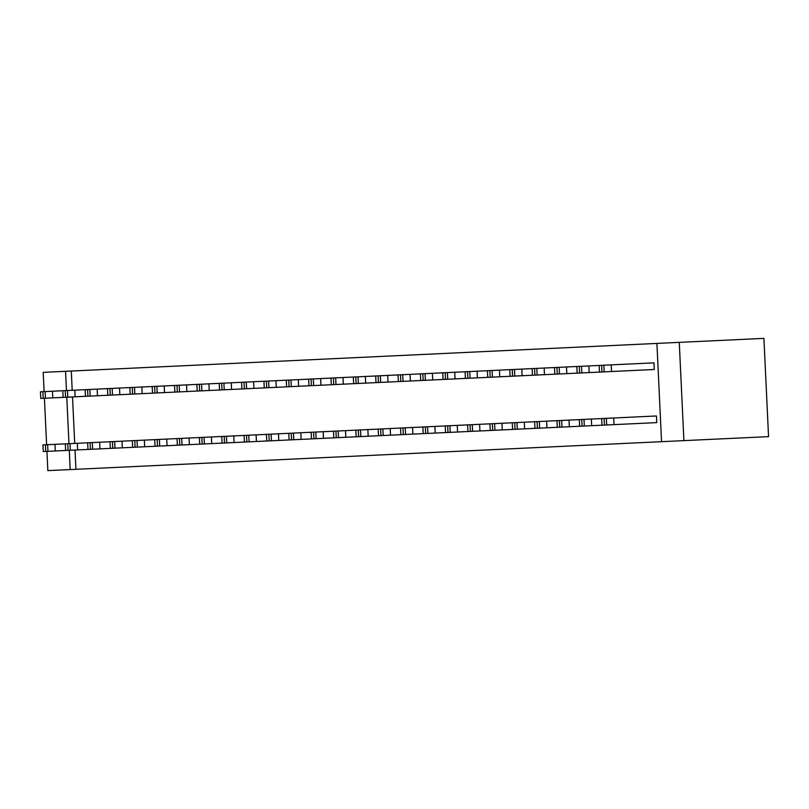 <?xml version="1.0" encoding="UTF-8"?>
<svg xmlns="http://www.w3.org/2000/svg" width="809" height="809" viewBox="0 0 809 809"><rect width="100%" height="100%" fill="white"/><g stroke="black" fill="none" stroke-linecap="round" stroke-linejoin="round"><path stroke-width="1.21" d="M75.025 450.047L75.925 469.301L661.55 441.684L656.918 343.421L71.293 371.038L72.203 390.292M75.925 469.301L47.842 470.626L46.932 451.371M661.55 441.684L768.55 436.638L763.918 338.374L656.918 343.421M656.453 415.978L613.697 417.99L614.011 424.634L656.766 422.611L643.357 423.249L656.766 422.611L656.453 415.978L643.044 416.605M43.201 398.311L654.269 369.501L653.955 362.857L40.45 391.789L40.763 398.433L43.201 398.311L42.887 391.677M654.269 369.501L640.859 370.128M72.517 396.926L74.711 443.413M44.111 391.617L43.201 372.362L65.559 371.311L66.459 390.565M66.773 397.199L68.967 443.676M69.281 450.32L70.191 469.574M44.424 398.25L46.619 444.728M71.293 371.038L65.559 371.311M683.898 440.632L679.267 342.369M621.909 364.363L631.607 363.908M634.418 423.663L624.73 424.128M614.011 424.634L43.271 451.543L42.958 444.91L45.395 444.788L54.972 444.343L55.285 450.977M54.972 444.343L613.697 417.99M611.513 371.513L611.199 364.869M604.171 371.857L603.858 365.223M601.936 371.968L601.623 365.324M604.131 418.445L604.444 425.079M606.366 418.334L606.679 424.978M589.164 372.565L588.851 365.931M581.823 372.909L581.509 366.275M579.588 373.02L579.274 366.376M566.816 373.616L566.502 366.983M559.474 373.97L559.161 367.326M557.239 374.071L556.926 367.428M591.349 419.042L591.662 425.686M581.782 419.497L582.086 426.131M584.017 419.386L584.32 426.03M569 420.093L569.314 426.737M559.423 420.549L559.737 427.192M561.658 420.447L561.972 427.081M544.457 374.678L544.144 368.034M537.125 375.022L536.812 368.378M534.891 375.123L534.577 368.489M522.108 375.73L521.795 369.086M514.777 376.074L514.463 369.43M512.542 376.175L512.228 369.541M546.651 421.155L546.965 427.789M537.075 421.6L537.388 428.244M539.31 421.499L539.623 428.133M524.303 422.207L524.616 428.841M514.726 422.652L515.04 429.296M516.961 422.551L517.275 429.195M499.76 376.782L499.446 370.138M492.428 377.125L492.115 370.492M490.193 377.237L489.88 370.593M501.954 423.259L502.268 429.903M492.378 423.714L492.691 430.348M494.612 423.603L494.926 430.246M477.411 377.833L477.098 371.2M470.08 378.187L469.766 371.543M467.835 378.288L467.531 371.644M479.606 424.31L479.919 430.954M470.029 424.765L470.342 431.409M472.264 424.664L472.577 431.298M455.062 378.895L454.749 372.251M447.721 379.239L447.407 372.595M445.486 379.34L445.172 372.706M432.714 379.947L432.4 373.303M425.372 380.291L425.059 373.647M423.137 380.392L422.824 373.758M410.365 380.999L410.052 374.355M403.024 381.342L402.71 374.709M400.789 381.454L400.475 374.81M388.017 382.05L387.703 375.416M380.675 382.394L380.361 375.76M378.44 382.505L378.127 375.861M365.668 383.102L365.355 376.468M358.326 383.456L358.013 376.812M356.091 383.557L355.778 376.913M343.319 384.164L343.006 377.52M335.978 384.508L335.664 377.864M333.743 384.609L333.429 377.975M320.971 385.215L320.657 378.572M313.629 385.559L313.316 378.915M311.394 385.66L311.081 379.027M298.622 386.267L298.309 379.623M291.28 386.611L290.967 379.977M289.046 386.722L288.732 380.078M276.273 387.319L275.96 380.685M268.932 387.673L268.618 381.029M266.697 387.774L266.383 381.13M457.257 425.372L457.57 432.006M447.68 425.817L447.994 432.461M449.915 425.716L450.229 432.35M434.908 426.424L435.222 433.058M425.332 426.869L425.645 433.513M427.567 426.768L427.88 433.412M412.56 427.476L412.873 434.12M402.983 427.931L403.297 434.564M405.218 427.819L405.531 434.463M390.211 428.527L390.525 435.171M380.634 428.982L380.948 435.616M382.869 428.871L383.183 435.515M367.862 429.579L368.176 436.223M358.286 430.034L358.599 436.678M360.521 429.933L360.834 436.567M345.514 430.641L345.827 437.275M335.937 431.086L336.251 437.73M338.172 430.985L338.486 437.618M323.165 431.693L323.479 438.326M313.589 432.148L313.902 438.781M315.823 432.036L316.137 438.68M300.817 432.744L301.13 439.388M291.24 433.199L291.553 439.833M293.475 433.088L293.788 439.732M278.468 433.796L278.771 440.44M268.891 434.251L269.205 440.895M271.126 434.15L271.44 440.784M253.925 388.381L253.611 381.737M246.583 388.724L246.27 382.081M244.348 388.826L244.035 382.192M256.109 434.858L256.423 441.492M246.543 435.303L246.856 441.947M248.778 435.202L249.091 441.835M231.576 389.432L231.263 382.788M224.235 389.776L223.921 383.132M222 389.877L221.686 383.244M233.761 435.909L234.074 442.543M224.194 436.354L224.508 442.998M226.429 436.253L226.742 442.897M209.228 390.484L208.914 383.84M201.886 390.828L201.572 384.194M199.651 390.939L199.338 384.295M211.412 436.961L211.725 443.605M201.845 437.416L202.159 444.05M204.08 437.305L204.394 443.949M186.879 391.536L186.566 384.902M179.537 391.88L179.224 385.246M177.302 391.991L176.989 385.347M189.063 438.013L189.377 444.657M179.497 438.468L179.8 445.102M181.732 438.357L182.035 445.001M164.53 392.587L164.217 385.954M157.189 392.941L156.875 386.298M154.954 393.043L154.64 386.399M166.715 439.065L167.028 445.708M157.138 439.52L157.452 446.163M159.373 439.418L159.686 446.052M142.172 393.649L141.858 387.005M134.84 393.993L134.527 387.349M132.605 394.094L132.292 387.46M144.366 440.126L144.68 446.76M134.79 440.571L135.103 447.215M137.024 440.47L137.338 447.104M119.823 394.701L119.51 388.057M112.491 395.045L112.178 388.411M110.257 395.156L109.943 388.512M122.017 441.178L122.331 447.812M112.441 441.633L112.754 448.267M114.676 441.522L114.989 448.166M97.474 395.753L97.161 389.119M90.143 396.097L89.829 389.463M87.908 396.208L87.594 389.564M99.669 442.23L99.982 448.874M90.092 442.685L90.406 449.319M92.327 442.574L92.641 449.217M75.126 396.804L74.812 390.171M67.794 397.158L67.481 390.514M65.559 397.259L65.246 390.616M77.32 443.281L77.634 449.925M67.744 443.736L68.057 450.38M69.978 443.635L70.292 450.269M52.777 397.866L52.464 391.222M45.435 398.21L45.122 391.566M45.395 444.788L45.709 451.432M47.63 444.687L47.943 451.321M599.489 372.079L599.176 365.435M601.684 418.556L601.997 425.2M577.141 373.131L576.827 366.497M554.792 374.183L554.478 367.549M579.335 419.608L579.649 426.252M556.986 420.66L557.3 427.304M532.443 375.245L532.13 368.601M510.095 376.296L509.781 369.652M534.638 421.722L534.951 428.355M512.289 422.773L512.603 429.407M487.746 377.348L487.433 370.714M489.941 423.825L490.254 430.469M465.397 378.4L465.084 371.766M467.592 424.877L467.905 431.521M443.049 379.461L442.735 372.818M420.7 380.513L420.387 373.869M398.352 381.565L398.038 374.921M376.003 382.617L375.689 375.983M353.654 383.668L353.341 377.034M331.306 384.73L330.992 378.086M308.957 385.782L308.644 379.138M286.608 386.833L286.295 380.2M264.26 387.885L263.946 381.251M445.243 425.938L445.557 432.572M422.895 426.99L423.208 433.624M400.546 428.042L400.859 434.686M378.197 429.094L378.501 435.738M355.839 430.145L356.152 436.789M333.49 431.207L333.804 437.841M311.141 432.259L311.455 438.893M288.793 433.311L289.106 439.954M266.444 434.362L266.758 441.006M241.901 388.947L241.588 382.303M244.096 435.424L244.409 442.058M219.552 389.999L219.239 383.355M221.747 436.476L222.06 443.11M197.204 391.05L196.89 384.406M199.398 437.527L199.712 444.171M174.855 392.102L174.542 385.468M177.05 438.579L177.363 445.223M152.507 393.154L152.193 386.52M154.701 439.631L155.015 446.275M130.158 394.216L129.845 387.572M132.352 440.693L132.666 447.326M107.809 395.267L107.496 388.623M110.004 441.744L110.317 448.378M85.461 396.319L85.147 389.685M87.655 442.796L87.969 449.44M63.112 397.371L62.799 390.737M65.307 443.848L65.62 450.492"/></g></svg>
